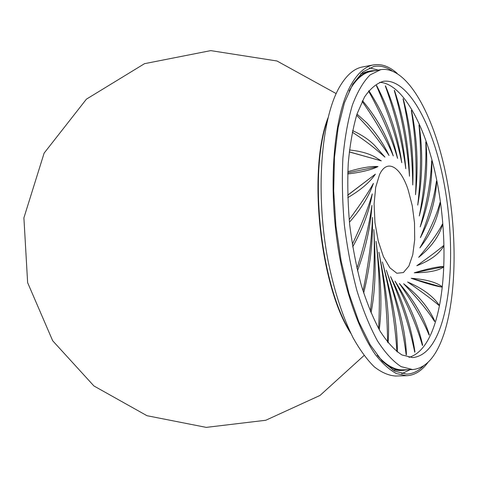 <?xml version="1.0" encoding="UTF-8"?>
<svg xmlns="http://www.w3.org/2000/svg" width="478" height="478" viewBox="0 0 478 478"><rect width="100%" height="100%" fill="white"/><g stroke="black" fill="none" stroke-linecap="round" stroke-linejoin="round"><path stroke-width="0.72" d="M327.986 117.881C307.551 170.228 319.937 286.621 350.924 333.501M327.472 120.014C308.591 172.821 320.403 283.872 349.974 331.517M385.495 85.849C396.8 112.999 403.563 140.616 405.792 168.704L405.786 168.686M405.786 168.698C402.213 141.918 395.402 114.367 385.346 86.046L385.501 85.843M409.479 176.209L409.479 176.191C407.471 147.822 402.41 119.249 394.296 90.497L394.47 90.408C403.922 118.616 408.923 147.218 409.479 176.209M412.759 184.962L412.753 184.944C412.436 155.792 409.198 127.064 403.038 98.773L403.223 98.791C410.775 127.166 413.954 155.888 412.753 184.962M411.51 110.555C417.192 138.285 418.531 166.332 415.531 194.689L415.525 194.671M411.355 110.555L411.331 110.424C415.591 137.485 416.989 165.573 415.525 194.689M418.997 125.206L419.152 125.212C423 151.604 422.528 178.234 417.73 205.116L417.73 205.098M417.724 205.116C421.01 176.842 421.429 150.134 418.973 124.991L419.152 125.212M419.296 215.942L419.302 215.931C424.398 189.288 426.567 164.629 425.796 141.972L425.964 142.283C428.079 166.708 425.862 191.26 419.296 215.942M420.198 226.877L420.198 226.865C427.069 202.558 430.893 180.553 431.658 160.859L431.819 161.247C432.309 183.176 428.437 205.05 420.198 226.877M436.414 181.568L436.593 181.616C435.595 200.581 430.2 219.247 420.401 237.62L420.401 237.608M420.401 237.62C428.963 216.301 434.311 197.48 436.456 181.162L436.593 181.616M439.987 202.815L440.202 202.887C437.872 218.488 431.102 233.479 419.899 247.867L419.899 247.855M419.893 247.867C430.015 230.151 436.749 214.986 440.083 202.373L440.202 202.887M418.692 257.325L418.698 257.319C431.108 247.371 439.067 236.449 442.568 224.558L442.287 224.445M418.692 257.331C430.206 243.75 438.135 232.643 442.485 224.009L442.574 224.564M443.656 246.152L443.596 245.561C438.44 250.006 429.513 256.722 416.81 265.726L416.816 265.72C430.212 260.552 439.157 254.027 443.65 246.146L443.178 245.937M414.295 272.789L442.819 266.867L443.411 267.154C438.117 270.769 428.413 272.645 414.295 272.789C427.941 268.708 437.639 266.628 443.387 266.551L442.819 266.867M443.387 266.551L443.411 267.154M411.205 278.28L441.815 287.069C435.948 286.22 425.743 283.293 411.205 278.28C425.516 279.349 435.727 282.074 441.833 286.459L441.242 286.776M441.833 286.459L441.815 287.069M438.876 305.376C432.674 299.927 422.253 292.13 407.62 281.996C422.283 288.294 432.721 295.888 438.935 304.785L438.475 305.012M438.935 304.779L438.882 305.382M434.383 321.15L434.729 320.995L434.633 321.569C428.348 311.447 418.017 298.846 403.635 283.771C418.31 295.231 428.67 307.641 434.723 320.995M429.256 334.582L429.125 335.114C423.06 320.362 413.147 303.154 399.381 283.49C413.697 299.873 423.657 316.902 429.256 334.582L428.963 334.702M394.977 281.112C408.57 301.988 417.79 323.295 422.618 345.026L422.444 345.498C416.924 326.283 407.77 304.815 394.977 281.106M414.677 351.933L414.737 352.25C410.094 328.882 402.046 303.679 390.574 276.648C403.085 301.421 411.211 326.486 414.946 351.856M386.326 270.213C396.041 297.8 405.481 326.516 406.425 354.64L406.18 354.939C402.775 327.92 396.16 299.682 386.332 270.213M396.931 351.683C395.013 322.226 390.168 292.327 382.394 261.986C390.245 291.251 397.947 322.058 397.302 351.969M387.568 342.164C387.3 311.829 384.414 281.853 378.917 252.235C384.599 281.56 390.245 312.582 388.112 342.846M378.594 328.529C380.171 298.374 379.317 269.287 376.031 241.288C379.538 269.765 383.075 299.867 379.239 329.677M370.313 311.25C373.85 282.337 375.033 255.097 373.856 229.542C375.23 256.292 376.694 284.464 370.994 312.869M363.017 290.953C368.544 264.304 371.699 239.795 372.47 217.43C373.025 241.754 370.086 266.939 363.656 292.984M356.941 268.367C364.415 244.927 369.41 223.943 371.932 205.409C370.623 226.423 365.807 248.19 357.49 270.721M352.286 244.306C361.571 224.905 368.227 208.109 372.254 193.919C369.291 211.043 362.772 228.687 352.704 246.851M349.179 219.617C360.089 204.931 368.168 192.855 373.42 183.385C369.046 196.153 361.045 209.101 349.43 222.216M347.685 195.149L375.367 174.171L347.685 195.269M375.367 174.171C369.853 182.255 360.651 190.083 347.763 197.653M347.805 171.698C361.159 167.736 371.233 166.033 378.02 166.583L347.757 172.839M378.02 166.583C371.657 169.768 361.553 172.235 347.721 173.98M349.478 149.978C361.565 151.239 370.868 154.077 377.381 158.481L381.271 160.853L349.263 151.855M381.271 160.853L349.257 151.926M352.591 130.602C361.732 134.874 368.986 139.707 374.34 145.109L384.981 157.125M384.987 157.131L375.308 148.891C369.566 144.045 361.888 138.465 352.274 132.149M356.994 114.051L366.787 122.852C376.102 132.92 383.517 143.8 389.032 155.487L389.026 155.481M389.032 155.487C383.703 147.23 377.028 138.232 369.01 128.498L356.63 115.168M362.491 100.691C377.005 118.072 387.264 136.487 393.275 155.924L393.269 155.912C386.535 139.516 376.156 121.334 362.139 101.39M368.879 90.736C382.962 112.485 392.528 135.023 397.571 158.361L397.565 158.349M397.565 158.361C391.53 137.568 381.874 115.138 368.598 91.077M376.586 85.466C389.624 110.597 398.025 136.332 401.783 162.681L401.777 162.663C396.824 138.333 388.387 112.7 376.455 85.777L376.592 85.46M352.328 84.923C358.273 76.492 364.738 71.778 371.735 70.774L375.642 70.583M380.763 69.639C405.613 65.785 431.299 109.946 444.193 166.738C457.117 223.746 457.667 291.216 444.17 333.22C436.689 356.11 426.191 368.221 412.669 369.56L401.167 366.662C393.197 361.541 385.304 352.967 377.495 340.934C369.912 326.994 363.065 310.288 356.964 290.803C351.473 270.094 347.279 248.213 344.393 225.168C342.368 202.027 341.86 179.752 342.869 158.349C344.74 138.023 347.918 120.247 352.4 105.023C357.502 91.615 363.411 81.571 370.127 74.891L380.763 69.639L371.251 71.389C363.328 72.805 356.158 78.995 349.741 89.966L349.101 91.101M377.202 355.238C386.075 365.27 394.679 370.139 403.002 369.853L412.669 369.56M407.465 369.715L403.605 370.348C396.555 370.838 389.241 367.588 381.659 360.597M403.091 370.372L399.674 370.558L392.271 369.739M360.782 73.749L367.845 71.401L371.227 70.858M379.526 174.661C387.055 158.188 400.594 166.637 408.158 189.886L412.257 205.665L414.504 222.856L414.689 239.759L412.771 254.684L408.893 266.055L403.396 272.55L396.83 273.249L389.905 267.823L383.428 256.68L378.223 241.002L374.967 222.664L374.095 203.981L375.696 187.304L379.526 174.661M379.705 82.336C402.327 83.405 424.811 124.609 435.9 176.161C446.99 227.881 446.864 287.929 434.4 325.165C428.157 343.515 419.678 354.246 408.965 357.365M360.597 73.929L365.341 72.471M441.266 324.807C453.855 286.412 453.485 223.895 441.558 171.088C429.662 118.442 405.959 77.89 383.231 81.344C376.491 83.411 370.235 88.657 364.475 97.082L357.018 113.973C352.895 128.02 349.98 144.404 348.265 163.129C347.345 182.829 347.811 203.323 349.675 224.6C352.334 245.8 356.182 265.929 361.231 284.996C366.847 302.938 373.145 318.342 380.13 331.206C387.329 342.32 394.613 350.237 401.98 354.963L412.622 357.598C424.834 356.379 434.383 345.445 441.266 324.807M373.575 64.883L362.593 66.938C354.365 68.432 346.891 74.759 340.169 85.915C320.846 117.57 314.793 194.743 328.649 263.701C334.881 292.942 343.055 317.697 353.176 337.958C360.012 350.105 367.056 359.737 374.304 366.859C381.552 372.476 388.608 375.529 395.479 376.025L406.647 375.72L396.423 373.581C389.367 369.787 382.298 363.388 375.23 354.371C361.237 334.253 348.647 301.516 340.706 262.649C326.916 193.243 332.682 115.61 351.593 83.865C358.171 72.68 365.497 66.352 373.575 64.883C381.456 63.586 389.313 66.406 397.146 73.337M427.906 362.491C421.71 370.922 414.623 375.332 406.647 375.72M391.894 70.75C385.871 66.848 379.885 65.408 373.921 66.442L362.88 71.867L352.86 84.02L344.435 102.794L338.143 127.632L334.457 157.507L333.68 190.931L335.938 226.064L341.125 260.886L348.91 293.402L358.805 321.831L370.181 344.787L382.37 361.368L394.72 371.143L406.653 374.125C412.699 373.88 418.256 371.215 423.317 366.13M378.283 70.093L369.267 67.876M401.801 373.7L410.154 369.631M364.051 355.507L320.009 395.449L265.78 420.264L206.251 427.38L147.003 415.711L93.927 385.967L52.676 340.742L27.634 282.671L23.9 217.86L44.119 153.127L86.434 99.137L144.529 63.67L210.744 50.62L276.989 60.993L336.183 93.604"/></g></svg>

